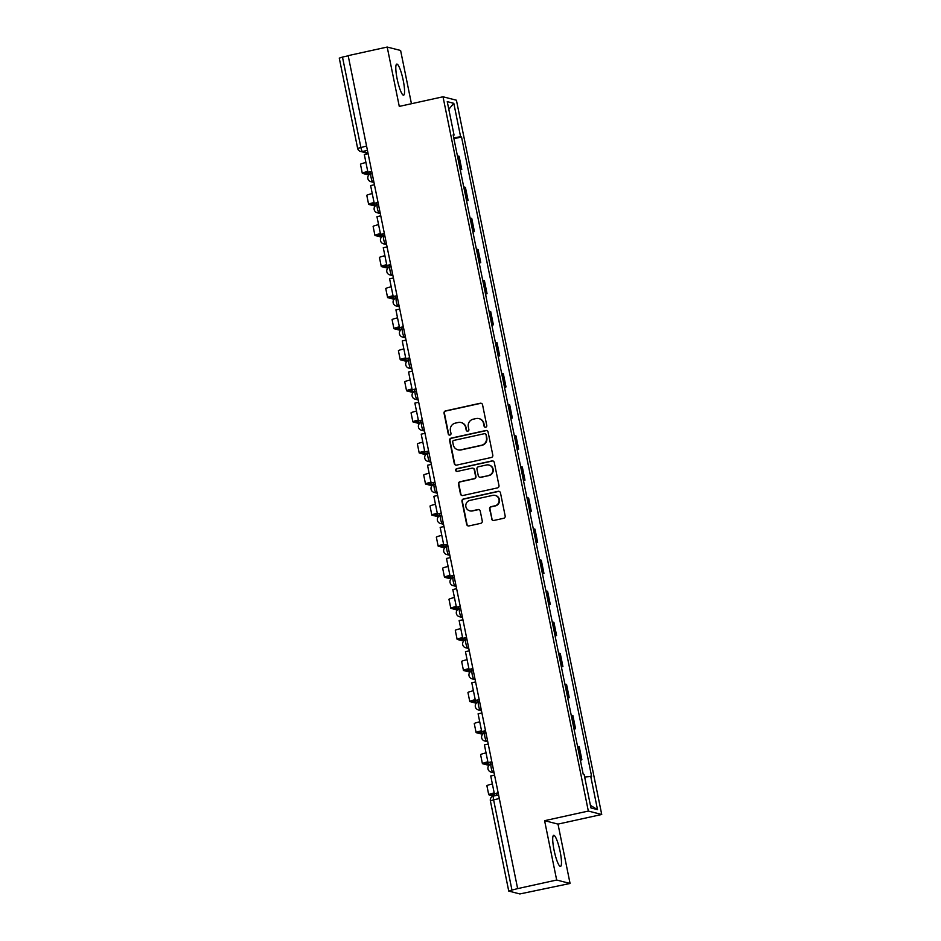 <?xml version="1.0" encoding="UTF-8"?>
<svg xmlns="http://www.w3.org/2000/svg" width="941" height="941" viewBox="0 0 941 941"><rect width="100%" height="100%" fill="white"/><g stroke="black" fill="none" stroke-linecap="round" stroke-linejoin="round"><path stroke-width="1.41" d="M485.709 427.214A1.4 1.376 -75.7 0 0 486.779 425.555L482.557 404.783A2 1.964 -75.7 0 0 480.228 403.242L445.575 410.876A2 1.964 -75.7 0 0 444.046 413.252L448.281 434.024A1.4 1.376 -75.7 0 0 449.904 435.095A1.4 1.376 -75.7 0 0 450.974 433.425L450.421 430.743A6.411 6.281 -75.7 0 1 455.315 423.132L458.196 422.497A6.411 6.281 -75.7 0 1 465.63 427.39L466.183 430.084A1.4 1.376 -75.7 0 0 467.806 431.154A1.4 1.376 -75.7 0 0 468.877 429.496L468.324 426.802A6.411 6.281 -75.7 0 1 473.217 419.192L476.099 418.557A6.411 6.281 -75.7 0 1 483.533 423.462L484.086 426.144A1.4 1.376 -75.7 0 0 485.709 427.214M560.142 851.652A15.915 2.823 77.6 0 0 553.673 835.326A15.915 2.823 77.6 0 0 554.049 850.099A15.915 2.823 77.6 0 0 560.518 866.414A15.915 2.823 77.6 0 0 560.142 851.652M403.23 80.42A15.915 2.823 77.6 0 0 396.761 64.094A15.915 2.823 77.6 0 0 397.137 78.856A15.915 2.823 77.6 0 0 403.607 95.182A15.915 2.823 77.6 0 0 403.23 80.42M491.59 518.914A2 1.964 -75.7 0 0 493.919 520.444L503.635 518.303A2 1.964 -75.7 0 0 505.164 515.927L500.471 492.861A2 1.964 -75.7 0 0 498.154 491.331L463.501 498.953A2 1.964 -75.7 0 0 461.972 501.33L466.665 524.396A2 1.964 -75.7 0 0 468.983 525.925L480.733 523.349A2 1.964 -75.7 0 0 482.262 520.973L480.251 511.092A2 1.964 -75.7 0 0 477.922 509.563L472.1 510.845A5.352 5.258 -75.7 0 1 465.783 505.529A5.352 5.258 -75.7 0 1 469.971 500.389L492.79 495.366A5.352 5.258 -75.7 0 1 499.106 500.683A5.352 5.258 -75.7 0 1 494.919 505.823L491.108 506.658A2 1.964 -75.7 0 0 489.591 509.046L491.99 519.009A2 1.964 -75.7 0 0 493.225 520.467M588.337 811.06L544.592 820.681L556.672 880.035L517.644 888.622L348.17 55.637L387.198 47.05L399.278 106.404L443.011 96.782L588.337 811.06L601.734 814.483L456.42 100.217L443.011 96.782M491.273 457.502A2 1.964 -75.7 0 0 492.802 455.126L488.097 432.048A2 1.964 -75.7 0 0 485.779 430.519L451.127 438.141A2 1.964 -75.7 0 0 449.598 440.529L454.291 463.595A2 1.964 -75.7 0 0 456.62 465.125L491.273 457.502M494.284 462.454L498.977 485.521A2 1.964 -75.7 0 1 497.46 487.909L462.807 495.531A2 1.964 -75.7 0 1 460.478 494.001L458.467 484.121A2 1.964 -75.7 0 1 459.996 481.745L474.052 478.651A2 1.964 -75.7 0 0 475.581 476.275L474.24 469.724A2 1.964 -75.7 0 0 471.923 468.195L457.291 471.406A1.4 1.376 -75.7 0 1 455.632 470.018A1.4 1.376 -75.7 0 1 456.738 468.677L491.967 460.925A2 1.964 -75.7 0 1 494.284 462.454M556.672 880.035L570.07 883.458L519.867 893.95L508.74 891.068L490.379 800.838L493.602 799.826L511.951 890.057L508.74 891.068M411.44 103.733L400.607 50.473L387.198 47.05M570.07 883.458L558.001 824.104L601.734 814.483M517.644 888.622L511.951 890.057M339.336 58.142L342.477 57.072L360.838 147.302A4.082 0.718 77.6 0 0 362.426 151.489L367.955 152.901M348.205 55.813L342.477 57.072M460.09 169.074A9.386 0.823 -11.5 0 1 460.584 169.121L457.914 155.983A9.386 0.823 168.5 0 0 457.42 155.924M457.914 155.983L459.102 156.288L461.772 169.427L460.231 169.768M460.584 169.121L461.772 169.427M466.56 200.845L468.1 200.504L465.419 187.353L464.231 187.047A9.386 0.823 168.5 0 0 463.737 187M466.418 200.151A9.386 0.823 -11.5 0 1 466.901 200.198L468.1 200.504M472.876 231.909L474.417 231.58L471.747 218.43L470.547 218.124A9.386 0.823 168.5 0 0 470.065 218.077M472.735 231.215A9.386 0.823 -11.5 0 1 473.229 231.274L474.417 231.58M479.204 262.986L480.745 262.645L478.063 249.506L476.875 249.2A9.386 0.823 168.5 0 0 476.381 249.142M479.051 262.292A9.386 0.823 -11.5 0 1 479.545 262.339L480.745 262.645M485.521 294.062L487.062 293.721L484.392 280.571L483.192 280.265A9.386 0.823 168.5 0 0 482.709 280.218M485.38 293.369A9.386 0.823 -11.5 0 1 485.874 293.416L487.062 293.721M491.837 325.127L493.39 324.798L490.708 311.647L489.52 311.342A9.386 0.823 168.5 0 0 489.026 311.295M491.696 324.433A9.386 0.823 -11.5 0 1 492.19 324.492L493.39 324.798M498.165 356.204L499.706 355.863L497.036 342.724L495.836 342.418A9.386 0.823 168.5 0 0 495.342 342.359M498.024 355.51A9.386 0.823 -11.5 0 1 498.518 355.557L499.706 355.863M504.482 387.28L506.023 386.939L503.353 373.789L502.165 373.483A9.386 0.823 168.5 0 0 501.671 373.436M504.341 386.586A9.386 0.823 -11.5 0 1 504.835 386.633L506.023 386.939M510.81 418.345L512.351 418.016L509.681 404.865L508.481 404.559A9.386 0.823 168.5 0 0 507.987 404.512M510.669 417.651A9.386 0.823 -11.5 0 1 511.163 417.71L512.351 418.016M517.127 449.422L518.667 449.08L515.997 435.942L514.809 435.636A9.386 0.823 168.5 0 0 514.315 435.577M516.985 448.728A9.386 0.823 -11.5 0 1 517.479 448.775L518.667 449.08M523.455 480.498L524.996 480.157L522.314 467.007L521.126 466.701A9.386 0.823 168.5 0 0 520.632 466.654M523.314 479.804A9.386 0.823 -11.5 0 1 523.796 479.851L524.996 480.157M529.771 511.563L531.312 511.234L528.642 498.083L527.454 497.777A9.386 0.823 168.5 0 0 526.96 497.73M529.63 510.869A9.386 0.823 -11.5 0 1 530.124 510.928L531.312 511.234M536.099 542.639L537.64 542.298L534.959 529.16L533.77 528.854A9.386 0.823 168.5 0 0 533.276 528.795M535.958 541.945A9.386 0.823 -11.5 0 1 536.441 541.992L537.64 542.298M542.416 573.716L543.957 573.375L541.287 560.224L540.087 559.919A9.386 0.823 168.5 0 0 539.605 559.871M542.275 573.022A9.386 0.823 -11.5 0 1 542.769 573.069L543.957 573.375M548.732 604.781L550.285 604.451L547.603 591.301L546.415 590.995A9.386 0.823 168.5 0 0 545.921 590.948M548.591 604.087A9.386 0.823 -11.5 0 1 549.085 604.146L550.285 604.451M555.061 635.857L556.601 635.516L553.931 622.377L552.732 622.072A9.386 0.823 168.5 0 0 552.249 622.013M554.919 635.163A9.386 0.823 -11.5 0 1 555.413 635.21L556.601 635.516M561.377 666.934L562.93 666.593L560.248 653.442L559.06 653.136A9.386 0.823 168.5 0 0 558.566 653.089M561.236 666.24A9.386 0.823 -11.5 0 1 561.73 666.287L562.93 666.593M567.705 697.999L569.246 697.669L566.576 684.519L565.376 684.213A9.386 0.823 168.5 0 0 564.882 684.166M567.564 697.305A9.386 0.823 -11.5 0 1 568.058 697.363L569.246 697.669M574.022 729.075L575.563 728.734L572.893 715.595L571.705 715.289A9.386 0.823 168.5 0 0 571.211 715.231M573.881 728.381A9.386 0.823 -11.5 0 1 574.375 728.428L575.563 728.734M580.35 760.152L581.891 759.81L579.209 746.66L578.021 746.354A9.386 0.823 168.5 0 0 577.527 746.307M580.209 759.458A9.386 0.823 -11.5 0 1 580.703 759.505L581.891 759.81M453.233 135.386L454.056 135.104L447.246 101.64L453.809 103.322L460.62 136.786L453.715 137.762M584.655 777.019L591.618 776.396L461.537 137.021L460.62 136.786M590.701 776.16L597.511 809.625L590.948 807.943L584.138 774.49L583.22 774.255L453.139 134.869L454.056 135.104M544.592 820.681L558.001 824.104M453.915 138.692L461.537 137.021M453.809 103.322L448.798 109.297M590.419 805.355L597.511 809.625M485.285 427.238A1.4 1.376 -75.7 0 1 484.474 426.249L483.933 423.556A6.411 6.281 -75.7 0 0 479.357 418.698L478.969 418.604M461.066 422.544L461.455 422.638A6.411 6.281 -75.7 0 1 466.03 427.496L466.571 430.178A1.4 1.376 -75.7 0 0 467.383 431.178M481.322 403.324A2 1.964 -75.7 0 0 480.616 403.348L445.963 410.97A2 1.964 -75.7 0 0 444.446 413.346L448.669 434.119A1.4 1.376 -75.7 0 0 449.48 435.118M486.862 430.602A2 1.964 -75.7 0 0 486.168 430.625L451.515 438.247A2 1.964 -75.7 0 0 449.986 440.623L454.679 463.69A2 1.964 -75.7 0 0 455.915 465.148M485.85 434.801A1.4 1.376 -75.7 0 0 484.215 433.73L453.797 440.412A1.4 1.376 -75.7 0 0 452.727 442.082L453.303 444.917A6.411 6.281 -75.7 0 0 460.737 449.822L481.533 445.246A6.411 6.281 -75.7 0 0 486.426 437.636L486.238 434.895A1.4 1.376 -75.7 0 0 485.238 433.836L484.85 433.73M457.879 449.774L458.267 449.869A6.411 6.281 -75.7 0 0 461.137 449.916L460.737 449.822M486.238 434.895L486.815 437.73A6.411 6.281 -75.7 0 1 481.921 445.34L461.137 449.916M472.817 468.206L473.205 468.312A2 1.964 -75.7 0 1 474.64 469.83L475.97 476.369A2 1.964 -75.7 0 1 474.44 478.757L460.384 481.839A2 1.964 -75.7 0 0 458.855 484.227L460.867 494.096A2 1.964 -75.7 0 0 462.102 495.554M493.049 460.996A2 1.964 -75.7 0 0 492.355 461.019L457.126 468.771A1.4 1.376 -75.7 0 0 456.867 471.441M488.638 475.44A5.352 5.258 -75.7 0 0 488.897 465.019A5.352 5.258 -75.7 0 0 486.509 464.983L478.463 466.748A2 1.964 -75.7 0 0 476.946 469.136L478.275 475.675A2 1.964 -75.7 0 0 480.592 477.216L489.026 475.546A5.352 5.258 -75.7 0 0 489.285 465.125L488.897 465.019M479.698 477.193L480.098 477.299A2 1.964 -75.7 0 0 480.992 477.31L480.592 477.216M489.026 475.546L480.992 477.31M495.178 495.401L495.566 495.507A5.352 5.258 -75.7 0 1 495.307 505.929L491.508 506.764A2 1.964 -75.7 0 0 489.979 509.14L491.99 519.009M469.712 510.81L470.1 510.904A5.352 5.258 -75.7 0 0 472.488 510.939L472.1 510.845M479.016 509.634A2 1.964 -75.7 0 0 478.322 509.657L472.488 510.939M499.236 491.402A2 1.964 -75.7 0 0 498.542 491.425L463.889 499.048A2 1.964 -75.7 0 0 462.36 501.424L467.054 524.502A2 1.964 -75.7 0 0 468.289 525.96M367.802 171.709L364.896 172.732L369.872 174.05A4.587 0.812 77.6 0 0 369.942 174.05A4.587 0.812 77.6 0 0 370.178 171.991M367.46 174.579A4.587 0.812 -102.4 0 1 367.39 174.614A4.587 0.812 -102.4 0 1 367.319 174.614L362.45 173.367A8.163 0.718 -11.5 0 1 362.297 173.262A8.163 0.718 -11.5 0 1 367.755 171.462M371.766 171.638L367.907 172.238L364.308 154.512L368.119 153.677M367.907 172.238L371.719 171.403M362.297 173.262L360.474 164.299A8.163 0.718 -11.5 0 1 365.931 162.499M374.13 202.774L371.225 203.809L376.188 205.126A4.587 0.812 77.6 0 0 376.271 205.126A4.587 0.812 77.6 0 0 376.494 203.056M373.777 205.656A4.587 0.812 -102.4 0 1 373.718 205.679A4.587 0.812 -102.4 0 1 373.636 205.679L368.778 204.432A8.163 0.718 -11.5 0 1 368.625 204.338A8.163 0.718 -11.5 0 1 374.071 202.538M378.094 202.703L374.236 203.315L370.625 185.589L374.436 184.754M374.236 203.315L378.047 202.48M368.625 204.338L366.802 195.375A8.163 0.718 -11.5 0 1 372.248 193.575M380.446 233.85L377.541 234.885L382.517 236.191A4.587 0.812 77.6 0 0 382.587 236.191A4.587 0.812 77.6 0 0 382.811 234.133M380.105 236.72A4.587 0.812 -102.4 0 1 380.035 236.756A4.587 0.812 -102.4 0 1 379.964 236.756L375.094 235.509A8.163 0.718 -11.5 0 1 374.941 235.415A8.163 0.718 -11.5 0 1 380.399 233.603M384.41 233.78L380.552 234.391L376.953 216.665L380.764 215.818M380.552 234.391L384.363 233.544M374.941 235.415L373.118 226.452A8.163 0.718 -11.5 0 1 378.576 224.64M386.775 264.927L383.869 265.95L388.833 267.268A4.587 0.812 77.6 0 0 388.904 267.268A4.587 0.812 77.6 0 0 389.139 265.209M386.422 267.797A4.587 0.812 -102.4 0 1 386.363 267.832A4.587 0.812 -102.4 0 1 386.28 267.832L381.423 266.585A8.163 0.718 -11.5 0 1 381.27 266.479A8.163 0.718 -11.5 0 1 386.716 264.68M390.738 264.856L386.88 265.456L383.269 247.73L387.08 246.895M386.88 265.456L390.691 264.621M381.27 266.479L379.446 257.516A8.163 0.718 -11.5 0 1 384.893 255.717M393.091 295.992L390.186 297.027L395.161 298.344A4.587 0.812 77.6 0 0 395.232 298.344A4.587 0.812 77.6 0 0 395.455 296.274M392.75 298.873A4.587 0.812 -102.4 0 1 392.679 298.897A4.587 0.812 -102.4 0 1 392.609 298.897L387.739 297.65A8.163 0.718 -11.5 0 1 387.586 297.556A8.163 0.718 -11.5 0 1 393.044 295.756M397.055 295.921L393.197 296.533L389.598 278.807L393.409 277.971M393.197 296.533L397.008 295.697M387.586 297.556L385.763 288.593A8.163 0.718 -11.5 0 1 391.221 286.793M399.407 327.068L396.514 328.103L401.478 329.409A4.587 0.812 77.6 0 0 401.548 329.409A4.587 0.812 77.6 0 0 401.783 327.35M399.066 329.938A4.587 0.812 -102.4 0 1 399.008 329.973A4.587 0.812 -102.4 0 1 398.925 329.973L394.067 328.727A8.163 0.718 -11.5 0 1 393.914 328.632A8.163 0.718 -11.5 0 1 399.36 326.821M403.383 326.998L399.525 327.609L395.914 309.883L399.725 309.036M399.525 327.609L403.336 326.762M393.914 328.632L392.091 319.669A8.163 0.718 -11.5 0 1 397.537 317.858M405.736 358.145L402.83 359.168L407.794 360.485A4.587 0.812 77.6 0 0 407.876 360.485A4.587 0.812 77.6 0 0 408.1 358.427M405.395 361.015A4.587 0.812 -102.4 0 1 405.324 361.05A4.587 0.812 -102.4 0 1 405.253 361.05L400.384 359.803A8.163 0.718 -11.5 0 1 400.231 359.697A8.163 0.718 -11.5 0 1 405.689 357.898M409.7 358.074L405.842 358.674L402.242 340.948L406.053 340.113M405.842 358.674L409.653 357.839M400.231 359.697L398.408 350.734A8.163 0.718 -11.5 0 1 403.865 348.935M412.052 389.209L409.159 390.244L414.122 391.562A4.587 0.812 77.6 0 0 414.193 391.562A4.587 0.812 77.6 0 0 414.428 389.492M411.711 392.091A4.587 0.812 -102.4 0 1 411.64 392.115A4.587 0.812 -102.4 0 1 411.57 392.115L406.712 390.868A8.163 0.718 -11.5 0 1 406.559 390.774A8.163 0.718 -11.5 0 1 412.005 388.974M416.028 389.139L412.17 389.75L408.559 372.024L412.37 371.189M412.17 389.75L415.981 388.915M406.559 390.774L404.736 381.811A8.163 0.718 -11.5 0 1 410.182 380.011M418.38 420.286L415.475 421.321L420.439 422.627A4.587 0.812 77.6 0 0 420.521 422.627A4.587 0.812 77.6 0 0 420.745 420.568M418.039 423.156A4.587 0.812 -102.4 0 1 417.969 423.191A4.587 0.812 -102.4 0 1 417.898 423.191L413.028 421.944A8.163 0.718 -11.5 0 1 412.876 421.85A8.163 0.718 -11.5 0 1 418.333 420.039M422.344 420.215L418.486 420.827L414.875 403.101L418.686 402.254M418.486 420.827L422.297 419.98M412.876 421.85L411.052 412.887A8.163 0.718 -11.5 0 1 416.51 411.076M424.697 451.362L421.791 452.386L426.767 453.703A4.587 0.812 77.6 0 0 426.838 453.703A4.587 0.812 77.6 0 0 427.073 451.645M424.356 454.232A4.587 0.812 -102.4 0 1 424.285 454.268A4.587 0.812 -102.4 0 1 424.215 454.268L419.345 453.021A8.163 0.718 -11.5 0 1 419.192 452.915A8.163 0.718 -11.5 0 1 424.65 451.115M428.673 451.292L424.814 451.892L421.203 434.166L425.014 433.33M424.814 451.892L428.625 451.057M419.192 452.915L417.369 443.952A8.163 0.718 -11.5 0 1 422.827 442.152M431.025 482.427L428.12 483.462L433.083 484.78A4.587 0.812 77.6 0 0 433.166 484.78A4.587 0.812 77.6 0 0 433.389 482.709M430.684 485.309A4.587 0.812 -102.4 0 1 430.613 485.333A4.587 0.812 -102.4 0 1 430.531 485.333L425.673 484.086A8.163 0.718 -11.5 0 1 425.52 483.992A8.163 0.718 -11.5 0 1 430.978 482.192M434.989 482.357L431.131 482.968L427.52 465.242L431.331 464.407M431.131 482.968L434.942 482.133M425.52 483.992L423.697 475.029A8.163 0.718 -11.5 0 1 429.143 473.229M437.342 513.504L434.436 514.539L439.412 515.844A4.587 0.812 77.6 0 0 439.482 515.844A4.587 0.812 77.6 0 0 439.718 513.786M437 516.374A4.587 0.812 -102.4 0 1 436.93 516.409A4.587 0.812 -102.4 0 1 436.859 516.409L431.99 515.162A8.163 0.718 -11.5 0 1 431.837 515.068A8.163 0.718 -11.5 0 1 437.294 513.257M441.305 513.433L437.447 514.045L433.848 496.319L437.659 495.472M437.447 514.045L441.258 513.198M431.837 515.068L430.013 506.105A8.163 0.718 -11.5 0 1 435.471 504.294M443.67 544.58L440.764 545.604L445.728 546.921A4.587 0.812 77.6 0 0 445.811 546.921A4.587 0.812 77.6 0 0 446.034 544.863M443.317 547.45A4.587 0.812 -102.4 0 1 443.258 547.486A4.587 0.812 -102.4 0 1 443.176 547.486L438.318 546.239A8.163 0.718 -11.5 0 1 438.165 546.133A8.163 0.718 -11.5 0 1 443.611 544.333M447.634 544.51L443.776 545.11L440.165 527.383L443.976 526.548M443.776 545.11L447.587 544.274M438.165 546.133L436.342 537.17A8.163 0.718 -11.5 0 1 441.788 535.37M449.986 575.645L447.081 576.68L452.056 577.997A4.587 0.812 77.6 0 0 452.127 577.997A4.587 0.812 77.6 0 0 452.35 575.927M449.645 578.527A4.587 0.812 -102.4 0 1 449.575 578.55A4.587 0.812 -102.4 0 1 449.504 578.55L444.634 577.303A8.163 0.718 -11.5 0 1 444.481 577.209A8.163 0.718 -11.5 0 1 449.939 575.41M453.95 575.574L450.092 576.186L446.493 558.46L450.304 557.625M450.092 576.186L453.903 575.351M444.481 577.209L442.658 568.246A8.163 0.718 -11.5 0 1 448.116 566.447M456.314 606.722L453.409 607.757L458.373 609.062A4.587 0.812 77.6 0 0 458.443 609.062A4.587 0.812 77.6 0 0 458.679 607.004M455.962 609.592A4.587 0.812 -102.4 0 1 455.903 609.627A4.587 0.812 -102.4 0 1 455.82 609.627L450.962 608.38A8.163 0.718 -11.5 0 1 450.81 608.286A8.163 0.718 -11.5 0 1 456.256 606.475M460.278 606.651L456.42 607.263L452.809 589.537L456.62 588.69M456.42 607.263L460.231 606.416M450.81 608.286L448.986 599.323A8.163 0.718 -11.5 0 1 454.432 597.511M462.631 637.798L459.726 638.821L464.701 640.139A4.587 0.812 77.6 0 0 464.772 640.139A4.587 0.812 77.6 0 0 464.995 638.08M462.29 640.668A4.587 0.812 -102.4 0 1 462.219 640.703A4.587 0.812 -102.4 0 1 462.149 640.703L457.279 639.457A8.163 0.718 -11.5 0 1 457.126 639.351A8.163 0.718 -11.5 0 1 462.584 637.551M466.595 637.727L462.737 638.327L459.137 620.601L462.948 619.766M462.737 638.327L466.548 637.492M457.126 639.351L455.303 630.388A8.163 0.718 -11.5 0 1 460.761 628.588M468.947 668.863L466.054 669.898L471.018 671.215A4.587 0.812 77.6 0 0 471.088 671.215A4.587 0.812 77.6 0 0 471.323 669.145M468.606 671.745A4.587 0.812 -102.4 0 1 468.547 671.768A4.587 0.812 -102.4 0 1 468.465 671.768L463.607 670.521A8.163 0.718 -11.5 0 1 463.454 670.427A8.163 0.718 -11.5 0 1 468.9 668.628M472.923 668.792L469.065 669.404L465.454 651.678L469.265 650.843M469.065 669.404L472.876 668.569M463.454 670.427L461.631 661.464A8.163 0.718 -11.5 0 1 467.077 659.665M475.276 699.939L472.37 700.974L477.334 702.28A4.587 0.812 77.6 0 0 477.416 702.28A4.587 0.812 77.6 0 0 477.64 700.222M474.934 702.809A4.587 0.812 -102.4 0 1 474.864 702.845A4.587 0.812 -102.4 0 1 474.793 702.845L469.924 701.598A8.163 0.718 -11.5 0 1 469.771 701.504A8.163 0.718 -11.5 0 1 475.229 699.692M479.24 699.869L475.381 700.48L471.782 682.754L475.593 681.907M475.381 700.48L479.192 699.633M469.771 701.504L467.948 692.541A8.163 0.718 -11.5 0 1 473.405 690.729M481.592 731.016L478.698 732.039L483.662 733.357A4.587 0.812 77.6 0 0 483.733 733.357A4.587 0.812 77.6 0 0 483.968 731.298M481.251 733.886A4.587 0.812 -102.4 0 1 481.18 733.921A4.587 0.812 -102.4 0 1 481.11 733.921L476.252 732.674A8.163 0.718 -11.5 0 1 476.099 732.568A8.163 0.718 -11.5 0 1 481.545 730.769M485.568 730.945L481.71 731.545L478.099 713.819L481.91 712.984M481.71 731.545L485.521 730.71M476.099 732.568L474.276 723.605A8.163 0.718 -11.5 0 1 479.722 721.806M487.92 762.081L485.015 763.116L489.979 764.433A4.587 0.812 77.6 0 0 490.061 764.433A4.587 0.812 77.6 0 0 490.285 762.363M487.579 764.962A4.587 0.812 -102.4 0 1 487.509 764.986A4.587 0.812 -102.4 0 1 487.438 764.986L482.568 763.739A8.163 0.718 -11.5 0 1 482.415 763.645A8.163 0.718 -11.5 0 1 487.873 761.845M491.884 762.01L488.026 762.622L484.415 744.896L488.226 744.06M488.026 762.622L491.837 761.787M482.415 763.645L480.592 754.682A8.163 0.718 -11.5 0 1 486.05 752.882M496.519 795.38A4.587 0.812 77.6 0 0 496.613 793.439M498.212 793.087L494.354 793.698L490.743 775.972L494.554 775.125M494.354 793.698L498.165 792.851M494.237 793.157L491.331 794.192L496.142 795.463M493.602 796.027L488.885 794.816A8.163 0.718 -11.5 0 1 488.732 794.722A8.163 0.718 -11.5 0 1 494.19 792.91M488.732 794.722L486.909 785.759A8.163 0.718 -11.5 0 1 492.366 783.947M498.589 794.945L493.566 796.039A4.082 0.718 77.6 0 0 493.496 796.039A4.082 0.718 77.6 0 0 493.602 799.826L499.318 798.568M367.449 150.384L362.426 151.489A4.082 3.999 -75.7 0 1 357.698 148.372L366.567 146.043M574.375 728.428L571.705 715.289M568.058 697.363L565.376 684.213M561.73 666.287L559.06 653.136M555.413 635.21L552.732 622.072M549.085 604.146L546.415 590.995M542.769 573.069L540.087 559.919M536.441 541.992L533.77 528.854M530.124 510.928L527.454 497.777M523.796 479.851L521.126 466.701M517.479 448.775L514.809 435.636M511.163 417.71L508.481 404.559M504.835 386.633L502.165 373.483M498.518 355.557L495.836 342.418M492.19 324.492L489.52 311.342M485.874 293.416L483.192 280.265M479.545 262.339L476.875 249.2M473.229 231.274L470.547 218.124M466.901 200.198L464.231 187.047M580.703 759.505L578.021 746.354M493.884 771.832L492.79 772.079L493.99 772.385M490.967 772.043A4.082 4.082 0 0 1 491.108 764.104L491.167 764.104A4.082 0.718 77.6 0 0 491.108 764.104A4.082 0.718 77.6 0 0 491.237 768.068A4.082 0.718 77.6 0 0 492.79 772.079A4.082 3.999 104.3 0 1 490.967 772.043L494.084 772.843M487.567 740.767L486.473 741.002L487.673 741.308M485.944 732.792L484.85 733.039A4.082 0.718 77.6 0 0 484.78 733.039A4.082 0.718 77.6 0 0 484.909 737.003A4.082 0.718 77.6 0 0 486.473 741.002A4.082 3.999 104.3 0 1 484.65 740.979L487.767 741.767M481.239 709.69L480.145 709.926L481.357 710.243M479.616 701.727L478.522 701.962A4.082 0.718 77.6 0 0 478.463 701.962A4.082 0.718 77.6 0 0 478.593 705.926A4.082 0.718 77.6 0 0 480.145 709.926A4.082 3.999 104.3 0 1 478.322 709.902L481.451 710.702M474.923 678.614L473.829 678.861L475.029 679.167M472.006 678.826A4.082 4.082 0 0 1 472.135 670.886L472.206 670.886A4.082 0.718 77.6 0 0 472.135 670.886A4.082 0.718 77.6 0 0 472.264 674.85A4.082 0.718 77.6 0 0 473.829 678.861A4.082 3.999 104.3 0 1 472.006 678.826L475.123 679.625M468.594 647.549L467.501 647.784L468.712 648.09M465.677 647.761A4.082 4.082 0 0 1 465.819 639.821L465.877 639.821A4.082 0.718 77.6 0 0 465.819 639.821A4.082 0.718 77.6 0 0 465.948 643.785A4.082 0.718 77.6 0 0 467.501 647.784A4.082 3.999 104.3 0 1 465.677 647.761L468.806 648.549M462.278 616.473L461.184 616.708L462.384 617.025M460.655 608.509L459.561 608.745A4.082 0.718 77.6 0 0 459.49 608.745A4.082 0.718 77.6 0 0 459.62 612.709A4.082 0.718 77.6 0 0 461.184 616.708A4.082 3.999 104.3 0 1 459.361 616.684L462.478 617.484M455.95 585.396L454.856 585.643L456.067 585.949M453.033 585.608A4.082 4.082 0 0 1 453.174 577.668L453.233 577.668A4.082 0.718 77.6 0 0 453.174 577.668A4.082 0.718 77.6 0 0 453.303 581.632A4.082 0.718 77.6 0 0 454.856 585.643A4.082 3.999 104.3 0 1 453.033 585.608L456.162 586.408M449.633 554.331L448.539 554.567L449.739 554.872M446.716 554.543A4.082 4.082 0 0 1 446.846 546.603L446.916 546.603A4.082 0.718 77.6 0 0 446.846 546.603A4.082 0.718 77.6 0 0 446.987 550.567A4.082 0.718 77.6 0 0 448.539 554.567A4.082 3.999 104.3 0 1 446.716 554.543L449.833 555.331M443.305 523.255L442.211 523.49L443.423 523.808M441.694 515.292L440.6 515.527A4.082 0.718 77.6 0 0 440.529 515.527A4.082 0.718 77.6 0 0 440.659 519.491A4.082 0.718 77.6 0 0 442.211 523.49A4.082 3.999 104.3 0 1 440.388 523.467L443.517 524.266M436.989 492.178L435.895 492.425L437.095 492.731M434.072 492.39A4.082 4.082 0 0 1 434.201 484.45L434.272 484.45A4.082 0.718 77.6 0 0 434.201 484.45A4.082 0.718 77.6 0 0 434.342 488.414A4.082 0.718 77.6 0 0 435.895 492.425A4.082 3.999 104.3 0 1 434.072 492.39L437.189 493.19M430.66 461.114L429.567 461.349L430.778 461.655M427.755 461.325A4.082 4.082 0 0 1 427.884 453.386L427.955 453.386A4.082 0.718 77.6 0 0 427.884 453.386A4.082 0.718 77.6 0 0 428.014 457.35A4.082 0.718 77.6 0 0 429.567 461.349A4.082 3.999 104.3 0 1 427.755 461.325L430.872 462.113M424.344 430.037L423.25 430.272L424.45 430.59M422.721 422.074L421.627 422.309A4.082 0.718 77.6 0 0 421.568 422.309A4.082 0.718 77.6 0 0 421.697 426.273A4.082 0.718 77.6 0 0 423.25 430.272A4.082 3.999 104.3 0 1 421.427 430.249L424.544 431.049M418.027 398.96L416.934 399.207L418.133 399.513M415.11 399.172A4.082 4.082 0 0 1 415.24 391.233L415.31 391.233A4.082 0.718 77.6 0 0 415.24 391.233A4.082 0.718 77.6 0 0 415.369 395.196A4.082 0.718 77.6 0 0 416.934 399.207A4.082 3.999 104.3 0 1 415.11 399.172L418.227 399.972M411.699 367.896L410.605 368.131L411.817 368.437M408.782 368.107A4.082 4.082 0 0 1 408.923 360.168L408.982 360.168A4.082 0.718 77.6 0 0 408.923 360.168A4.082 0.718 77.6 0 0 409.053 364.132A4.082 0.718 77.6 0 0 410.605 368.131A4.082 3.999 104.3 0 1 408.782 368.107L411.911 368.896M405.383 336.819L404.289 337.054L405.489 337.372M403.76 328.856L402.666 329.091A4.082 0.718 77.6 0 0 402.595 329.091A4.082 0.718 77.6 0 0 402.724 333.055A4.082 0.718 77.6 0 0 404.289 337.054A4.082 3.999 104.3 0 1 402.466 337.031L405.583 337.831M399.055 305.743L397.961 305.99L399.172 306.296M396.137 305.954A4.082 4.082 0 0 1 396.279 298.015L396.337 298.015A4.082 0.718 77.6 0 0 396.279 298.015A4.082 0.718 77.6 0 0 396.408 301.979A4.082 0.718 77.6 0 0 397.961 305.99A4.082 3.999 104.3 0 1 396.137 305.954L399.266 306.754M392.738 274.678L391.644 274.913L392.844 275.219M389.821 274.89A4.082 4.082 0 0 1 389.95 266.95L390.021 266.95A4.082 0.718 77.6 0 0 389.95 266.95A4.082 0.718 77.6 0 0 390.092 270.914A4.082 0.718 77.6 0 0 391.644 274.913A4.082 3.999 104.3 0 1 389.821 274.89L392.938 275.678M386.41 243.601L385.316 243.837L386.528 244.154M384.787 235.638L383.693 235.873A4.082 0.718 77.6 0 0 383.634 235.873A4.082 0.718 77.6 0 0 383.763 239.837A4.082 0.718 77.6 0 0 385.316 243.837A4.082 3.999 104.3 0 1 383.493 243.813L386.622 244.613M380.093 212.525L379 212.772L380.199 213.078M377.176 212.737A4.082 4.082 0 0 1 377.306 204.797L377.376 204.797A4.082 0.718 77.6 0 0 377.306 204.797A4.082 0.718 77.6 0 0 377.447 208.761A4.082 0.718 77.6 0 0 379 212.772A4.082 3.999 104.3 0 1 377.176 212.737L380.293 213.536M373.765 181.46L372.671 181.695L373.883 182.001M370.848 181.672A4.082 4.082 0 0 1 370.989 173.732L371.06 173.732A4.082 0.718 77.6 0 0 370.989 173.732A4.082 0.718 77.6 0 0 371.119 177.696A4.082 0.718 77.6 0 0 372.671 181.695A4.082 3.999 104.3 0 1 370.848 181.672L373.977 182.46M490.461 800.897L490.379 800.838A4.082 4.082 0 0 1 493.496 796.039L498.577 794.922M367.319 174.614L369.872 174.05M373.636 205.679L376.188 205.126M379.964 236.756L382.517 236.191M386.28 267.832L388.833 267.268M392.609 298.897L395.161 298.344M398.925 329.973L401.478 329.409M405.253 361.05L407.794 360.485M411.57 392.115L414.122 391.562M417.898 423.191L420.439 422.627M424.215 454.268L426.767 453.703M430.531 485.333L433.083 484.78M436.859 516.409L439.412 515.844M443.176 547.486L445.728 546.921M449.504 578.55L452.056 577.997M455.82 609.627L458.373 609.062M462.149 640.703L464.701 640.139M468.465 671.768L471.018 671.215M474.793 702.845L477.334 702.28M481.11 733.921L483.662 733.357M487.438 764.986L489.979 764.433M384.787 235.615L383.634 235.873A4.082 4.082 0 0 0 383.493 243.813M403.76 328.832L402.595 329.091A4.082 4.082 0 0 0 402.466 337.031M422.721 422.05L421.568 422.309A4.082 4.082 0 0 0 421.427 430.249M441.682 515.268L440.529 515.527A4.082 4.082 0 0 0 440.388 523.467M460.655 608.486L459.49 608.745A4.082 4.082 0 0 0 459.361 616.684M479.616 701.704L478.463 701.962A4.082 4.082 0 0 0 478.322 709.902M485.932 732.78L484.78 733.039A4.082 4.082 0 0 0 484.65 740.979M368.049 153.359L360.615 151.454A4.082 4.082 0 0 1 357.627 148.313L339.266 58.083M369.942 174.05L367.39 174.614M376.271 205.126L373.718 205.679M382.587 236.191L380.035 236.756M388.904 267.268L386.363 267.832M395.232 298.344L392.679 298.897M401.548 329.409L399.008 329.973M407.876 360.485L405.324 361.05M414.193 391.562L411.64 392.115M420.521 422.627L417.969 423.191M426.838 453.703L424.285 454.268M433.166 484.78L430.613 485.333M439.482 515.844L436.93 516.409M445.811 546.921L443.258 547.486M452.127 577.997L449.575 578.55M458.443 609.062L455.903 609.627M464.772 640.139L462.219 640.703M471.088 671.215L468.547 671.768M477.416 702.28L474.864 702.845M483.733 733.357L481.18 733.921M490.061 764.433L487.509 764.986"/></g></svg>

